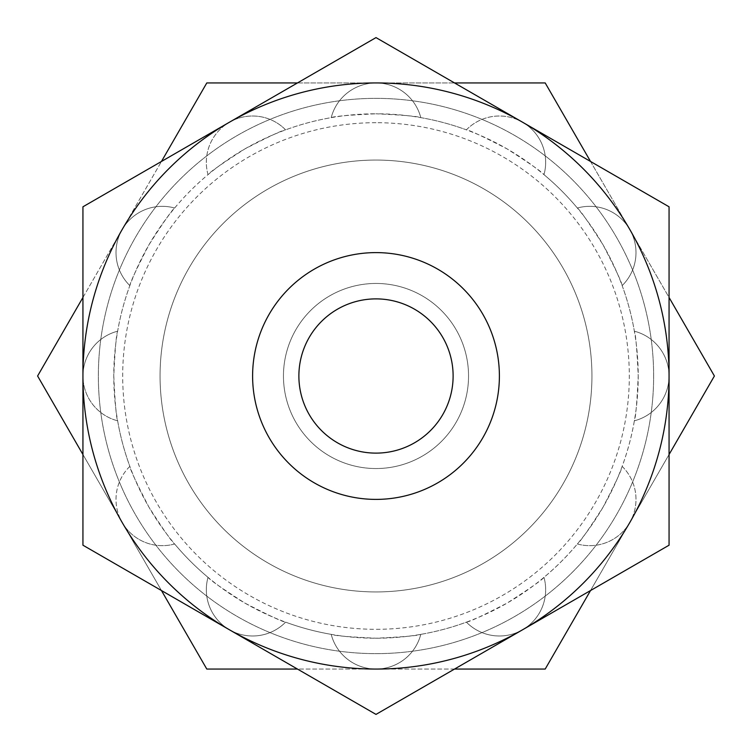 <?xml version="1.0" encoding="UTF-8"?>
<svg xmlns="http://www.w3.org/2000/svg" width="752" height="752" viewBox="0 0 752 752"><rect width="100%" height="100%" fill="white"/><g stroke="black" fill="none" stroke-linecap="round" stroke-linejoin="round"><path stroke-width="0.56" stroke-dasharray="3.76 2.82" d="M376 298.882A77.118 77.118 0 0 0 298.882 376A77.118 77.118 0 0 0 376 453.118A77.118 77.118 0 0 0 453.118 376A77.118 77.118 0 0 0 376 298.882M376 499.394A123.394 123.394 0 0 1 252.606 376A123.394 123.394 0 0 1 376 252.606A123.394 123.394 0 0 1 499.394 376A123.394 123.394 0 0 1 376 499.394A123.394 123.394 0 0 0 499.394 376A123.394 123.394 0 0 0 376 252.606A123.394 123.394 0 0 0 252.606 376A123.394 123.394 0 0 0 376 499.394A123.394 123.394 0 0 0 499.394 376A123.394 123.394 0 0 0 376 252.606A123.394 123.394 0 0 0 252.606 376A123.394 123.394 0 0 0 376 499.394M669.064 376L669.064 206.8L522.527 122.2A293.064 293.064 0 0 1 522.527 629.8L669.064 545.2L669.064 376A46.276 46.276 0 0 0 634.359 331.2C635.656 333.973 636.944 348.909 638.213 376C636.944 403.091 635.656 418.027 634.359 420.8A46.276 46.276 0 0 0 669.064 376A293.064 293.064 0 0 0 629.8 229.473A46.276 46.276 0 0 0 577.339 208.022C579.858 209.77 588.44 222.066 603.085 244.889C615.531 268.99 621.885 282.573 622.148 285.619A46.276 46.276 0 0 0 629.8 229.473A293.064 293.064 0 0 0 522.527 122.2L376 37.6L229.473 122.2A293.064 293.064 0 0 1 522.527 122.2A46.276 46.276 0 0 0 466.381 129.852C469.427 130.115 483.01 136.469 507.111 148.915C529.934 163.56 542.23 172.142 543.978 174.661A46.276 46.276 0 0 0 522.527 122.2A293.064 293.064 0 0 0 229.473 122.2L82.936 206.8L82.936 376A293.064 293.064 0 0 1 229.473 122.2A46.276 46.276 0 0 0 208.022 174.661C209.77 172.142 222.066 163.56 244.889 148.915C268.99 136.469 282.573 130.115 285.619 129.852A46.276 46.276 0 0 0 229.473 122.2A293.064 293.064 0 0 0 122.2 229.473A46.276 46.276 0 0 0 129.852 285.619C130.115 282.573 136.469 268.99 148.915 244.889C163.56 222.066 172.142 209.77 174.661 208.022A46.276 46.276 0 0 0 122.2 229.473A293.064 293.064 0 0 0 82.936 376L82.936 545.2L376 714.4L522.527 629.8A293.064 293.064 0 0 1 82.936 376A46.276 46.276 0 0 0 117.641 420.8C116.344 418.027 115.056 403.091 113.787 376C115.056 348.909 116.344 333.973 117.641 331.2A46.276 46.276 0 0 0 82.936 376A293.064 293.064 0 0 0 122.2 522.527A46.276 46.276 0 0 0 174.661 543.978C172.142 542.23 163.56 529.934 148.915 507.111C136.469 483.01 130.115 469.427 129.852 466.381A46.276 46.276 0 0 0 122.2 522.527A293.064 293.064 0 0 0 229.473 629.8A46.276 46.276 0 0 0 285.619 622.148C282.573 621.885 268.99 615.531 244.889 603.085C222.066 588.44 209.77 579.858 208.022 577.339A46.276 46.276 0 0 0 229.473 629.8A293.064 293.064 0 0 0 376 669.064A46.276 46.276 0 0 0 420.8 634.359C418.027 635.656 403.091 636.944 376 638.213C348.909 636.944 333.973 635.656 331.2 634.359A46.276 46.276 0 0 0 376 669.064A293.064 293.064 0 0 0 522.527 629.8A46.276 46.276 0 0 0 543.978 577.339C542.23 579.858 529.934 588.44 507.111 603.085C483.01 615.531 469.427 621.885 466.381 622.148A46.276 46.276 0 0 0 522.527 629.8A293.064 293.064 0 0 0 629.8 522.527A46.276 46.276 0 0 0 622.148 466.381C621.885 469.427 615.531 483.01 603.085 507.111C588.44 529.934 579.858 542.23 577.339 543.978A46.276 46.276 0 0 0 629.8 522.527A293.064 293.064 0 0 0 669.064 376M653.638 376A277.638 277.638 0 0 0 376 98.362A277.638 277.638 0 0 0 98.362 376A277.638 277.638 0 0 0 376 653.638A277.638 277.638 0 0 0 653.638 376A277.638 277.638 0 0 1 376 653.638A277.638 277.638 0 0 1 98.362 376A277.638 277.638 0 0 1 376 98.362A277.638 277.638 0 0 1 653.638 376M376 591.937A215.937 215.937 0 0 1 160.063 376A215.937 215.937 0 0 1 376 160.063A215.937 215.937 0 0 1 591.937 376A215.937 215.937 0 0 1 376 591.937A215.937 215.937 0 0 1 160.063 376A215.937 215.937 0 0 1 376 160.063A215.937 215.937 0 0 1 591.937 376A215.937 215.937 0 0 1 376 591.937A215.937 215.937 0 0 0 591.937 376A215.937 215.937 0 0 0 376 160.063A215.937 215.937 0 0 0 160.063 376A215.937 215.937 0 0 0 376 591.937A215.937 215.937 0 0 0 591.937 376A215.937 215.937 0 0 0 376 160.063A215.937 215.937 0 0 0 160.063 376A215.937 215.937 0 0 0 376 591.937M376 283.457A92.543 92.543 0 0 0 283.457 376A92.543 92.543 0 0 0 376 468.543A92.543 92.543 0 0 0 468.543 376A92.543 92.543 0 0 0 376 283.457A92.543 92.543 0 0 0 283.457 376A92.543 92.543 0 0 0 376 468.543A92.543 92.543 0 0 0 468.543 376A92.543 92.543 0 0 0 376 283.457M466.381 129.852A46.276 46.276 0 0 1 543.978 174.661A262.213 262.213 0 0 1 577.339 208.022A46.276 46.276 0 0 1 622.148 285.619A262.213 262.213 0 0 1 634.359 331.2A46.276 46.276 0 0 1 634.359 420.8A262.213 262.213 0 0 1 622.148 466.381A46.276 46.276 0 0 1 577.339 543.978A262.213 262.213 0 0 1 543.978 577.339A46.276 46.276 0 0 1 466.381 622.148A262.213 262.213 0 0 1 420.8 634.359A46.276 46.276 0 0 1 331.2 634.359A262.213 262.213 0 0 1 285.619 622.148A46.276 46.276 0 0 1 208.022 577.339A262.213 262.213 0 0 1 174.661 543.978A46.276 46.276 0 0 1 129.852 466.381A262.213 262.213 0 0 1 117.641 420.8A46.276 46.276 0 0 1 117.641 331.2A262.213 262.213 0 0 1 129.852 285.619A46.276 46.276 0 0 1 174.661 208.022A262.213 262.213 0 0 1 208.022 174.661A46.276 46.276 0 0 1 285.619 129.852A262.213 262.213 0 0 1 331.2 117.641C333.973 116.344 348.909 115.056 376 113.787A262.213 262.213 0 0 0 244.889 603.085A262.213 262.213 0 0 0 603.085 244.889A262.213 262.213 0 0 0 376 113.787C403.091 115.056 418.027 116.344 420.8 117.641A46.276 46.276 0 0 0 331.2 117.641A46.276 46.276 0 0 1 420.8 117.641A262.213 262.213 0 0 1 466.381 129.852A46.276 46.276 0 0 1 543.978 174.661M376 122.689A253.311 253.311 0 0 0 122.689 376A253.311 253.311 0 0 0 376 629.311A253.311 253.311 0 0 0 629.311 376A253.311 253.311 0 0 0 376 122.689M376 82.936A293.064 293.064 0 0 0 82.936 376A293.064 293.064 0 0 0 376 669.064A293.064 293.064 0 0 0 669.064 376A293.064 293.064 0 0 0 376 82.936M161.464 590.536L82.936 454.528M454.528 669.064L297.472 669.064M669.064 454.528L590.536 590.536M590.536 161.464L669.064 297.472M297.472 82.936L454.528 82.936M82.936 297.472L161.464 161.464M206.8 82.936L37.6 376L206.8 669.064L545.2 669.064L714.4 376L545.2 82.936L206.8 82.936M577.339 208.022A46.276 46.276 0 0 1 622.148 285.619M634.359 331.2A46.276 46.276 0 0 1 634.359 420.8M622.148 466.381A46.276 46.276 0 0 1 577.339 543.978M543.978 577.339A46.276 46.276 0 0 1 466.381 622.148M420.8 634.359A46.276 46.276 0 0 1 331.2 634.359M285.619 622.148A46.276 46.276 0 0 1 208.022 577.339M174.661 543.978A46.276 46.276 0 0 1 129.852 466.381M117.641 420.8A46.276 46.276 0 0 1 117.641 331.2M129.852 285.619A46.276 46.276 0 0 1 174.661 208.022M208.022 174.661A46.276 46.276 0 0 1 285.619 129.852"/><path stroke-width="1.13" d="M376 298.882A77.118 77.118 0 0 1 442.787 414.559A77.118 77.118 0 0 1 309.213 414.559A77.118 77.118 0 0 1 376 298.882M376 252.606A123.394 123.394 0 0 1 482.859 437.702A123.394 123.394 0 0 1 269.141 437.702A123.394 123.394 0 0 1 376 252.606M669.064 206.8L669.064 545.2L376 714.4L82.936 545.2L82.936 206.8L376 37.6L669.064 206.8M522.527 122.2A293.064 293.064 0 0 1 522.527 629.8A293.064 293.064 0 0 1 82.936 376A293.064 293.064 0 0 1 522.527 122.2M297.472 669.064L206.8 669.064L161.464 590.536M82.936 454.528L37.6 376L82.936 297.472M590.536 590.536L545.2 669.064L454.528 669.064M669.064 297.472L714.4 376L669.064 454.528M454.528 82.936L545.2 82.936L590.536 161.464M161.464 161.464L206.8 82.936L297.472 82.936"/></g></svg>
